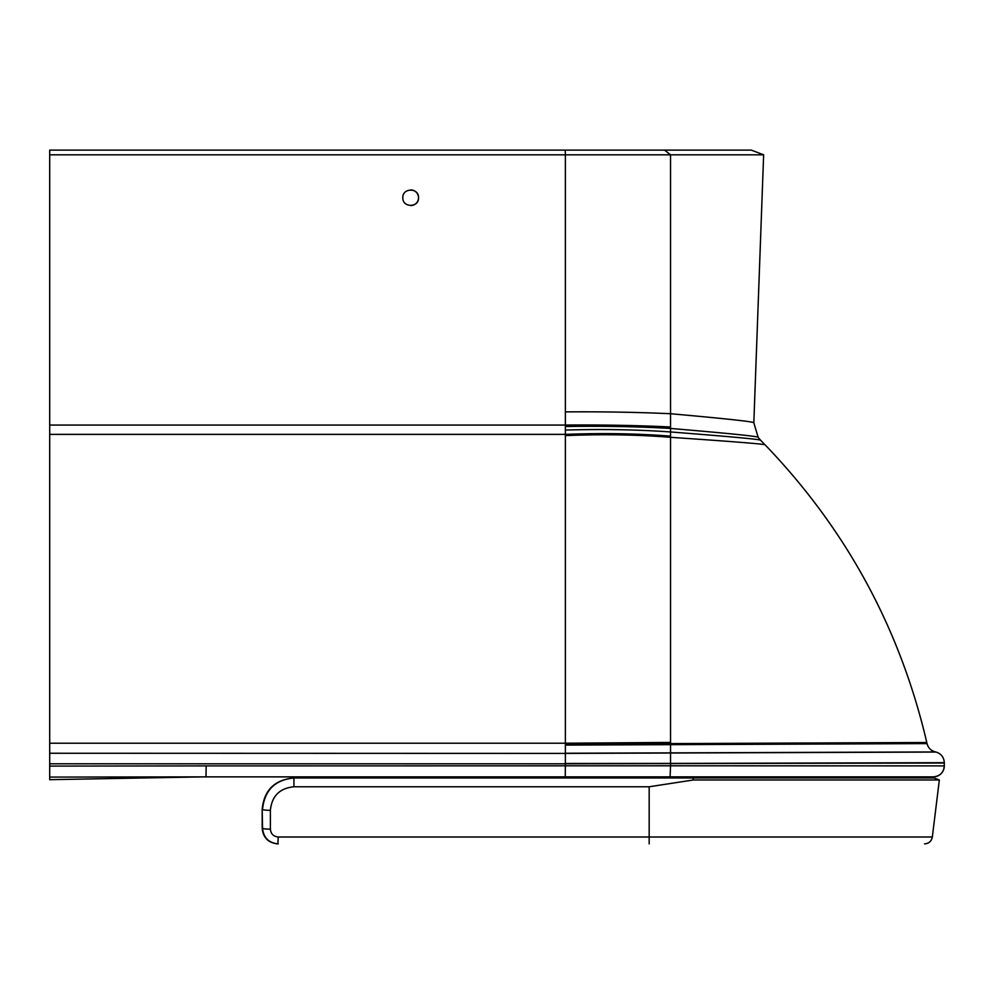 <?xml version="1.0" encoding="UTF-8"?>
<svg xmlns="http://www.w3.org/2000/svg" width="994" height="994" viewBox="0 0 994 994"><rect width="100%" height="100%" fill="white"/><g stroke="black" fill="none" stroke-linecap="round" stroke-linejoin="round"><path stroke-width="1.49" d="M410.684 189.891A7.853 7.853 -90 0 1 418.524 197.744C419.021 187.617 402.346 187.617 402.831 197.744C402.334 207.858 419.021 207.858 418.524 197.744A7.853 7.853 -90 0 1 410.684 205.584M288.26 776.873L313.371 776.873M49.7 777.084L49.7 766.088L206.143 765.889L206.019 776.873L49.7 777.084L49.7 779.681L49.7 763.79L565.375 763.79L565.251 776.873L933.316 776.873A10.984 10.984 -90 0 0 944.3 765.889L944.3 762.696L670.54 763.417L670.54 154.815L565.375 154.815L565.375 434.378C602.14 432.962 637.191 433.546 670.54 436.13M203.024 776.873L76.314 777.059M68.499 777.072L50.781 777.072M565.375 430.067C602.327 428.973 637.378 429.607 670.54 431.955C730.876 436.652 760.907 439.435 760.634 440.292L765.131 444.877C846.267 529.293 900.142 628.506 926.793 742.506C900.142 628.506 846.267 529.293 765.131 444.877A627.786 627.786 -90 0 0 760.634 440.292A23.558 23.558 -90 0 1 758.161 437.36L753.825 422.86L763.64 154.815L751.253 150.106L49.7 150.106L49.7 763.79M49.7 743.214L565.375 743.214L565.375 434.378L49.7 434.378M49.7 779.681L203.671 776.873L565.251 776.873M927.042 743.599L926.793 742.506A627.786 627.786 -90 0 1 927.042 743.599C928.234 748.035 931.067 750.818 935.528 751.936C931.067 750.818 928.234 748.035 927.042 743.599L565.375 745.09L565.375 753.253L935.528 751.936A10.984 10.984 -90 0 1 936.075 752.06C941.231 753.738 943.965 757.291 944.3 762.696M699.95 776.873L499.323 776.873M738.492 154.815L763.529 154.815M763.64 154.815L670.54 154.815L664.526 150.106M565.226 150.106L565.375 154.815L49.7 154.815M649.169 843.894L649.169 836.998L932.335 836.998L939.342 779.979L934.099 777.979L293.578 777.979C274.543 779.88 264.081 790.342 262.18 809.364L262.54 828.201C263.485 837.718 268.715 842.949 278.233 843.894L277.885 843.894C268.368 842.949 263.137 837.718 262.18 828.201L262.18 809.364C264.019 790.329 274.481 779.868 293.578 777.979M692.955 777.979L693.365 779.979L939.342 779.979M270.393 829.158A7.853 0.957 180 0 1 262.54 828.201L262.18 828.201C263.124 837.718 268.355 842.949 277.885 843.894L278.233 836.998C273.487 836.526 270.865 833.916 270.393 829.158L270.393 810.321A7.853 0.957 180 0 1 262.54 809.364C264.441 790.342 274.903 779.88 293.926 777.979L293.938 786.776L649.169 786.776L693.365 779.979M206.143 765.889L670.54 765.79L670.105 776.873M49.7 753.253L565.375 753.402L936.075 752.06M944.3 763.007L565.375 763.79L565.375 753.402M670.54 742.431L565.375 743.214L565.375 745.09M49.7 425.059L565.375 425.059C602.513 424.736 637.564 425.382 670.54 426.998M565.375 763.491L670.54 763.417L670.54 765.79L944.3 765.889C943.654 772.562 939.989 776.227 933.316 776.873M565.375 744.046L926.793 742.506M565.375 435.608C602.078 434.067 637.129 434.639 670.54 437.31C733.497 441.584 765.032 444.107 765.131 444.877M565.375 426.513C602.463 425.904 637.514 426.55 670.54 428.451C729.559 433.446 758.77 436.416 758.161 437.36L760.634 440.292M565.375 411.889C602.724 411.603 637.775 412.224 670.54 413.728C727.372 418.809 755.142 421.854 753.825 422.86M649.169 786.776L649.169 836.998L278.233 836.998M270.393 810.321C271.822 796.045 279.662 788.205 293.938 786.776M932.335 836.998C931.477 841.259 928.881 843.546 924.544 843.894"/></g></svg>
